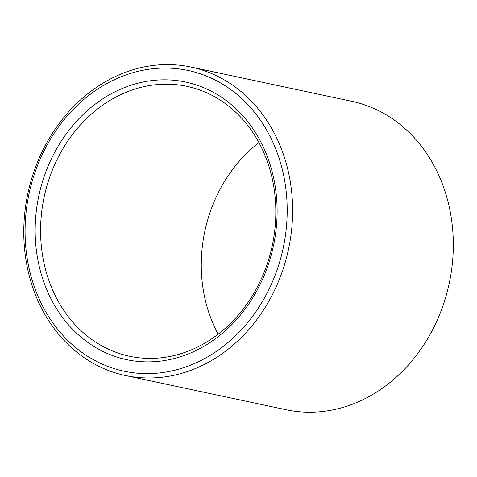 <?xml version="1.0" encoding="UTF-8"?>
<svg xmlns="http://www.w3.org/2000/svg" width="477" height="477" viewBox="0 0 477 477"><rect width="100%" height="100%" fill="white"/><g stroke="black" fill="none" stroke-linecap="round" stroke-linejoin="round"><path stroke-width="0.72" d="M218.15 334.18A137.966 116.615 102 0 1 201.336 269.356A137.966 116.615 102 0 1 258.951 142.629M40.646 235.131A137.966 116.615 102 0 1 186.948 86.349A137.966 116.615 102 0 1 272.266 245.583A137.966 116.615 102 0 1 129.464 356.224A137.966 116.615 102 0 1 40.646 235.131M35.226 235.083A141.907 119.948 102 0 1 213.213 92.228A141.907 119.948 102 0 1 219.998 335.242A141.907 119.948 102 0 1 35.226 235.083M25.15 236.27A153.731 129.941 102 0 1 217.965 81.507A153.731 129.941 102 0 1 225.323 344.77A153.731 129.941 102 0 1 25.15 236.27M23.85 237.105A157.672 133.274 102 0 1 191.056 67.072A157.672 133.274 102 0 1 288.555 249.054A157.672 133.274 102 0 1 125.356 375.5A157.672 133.274 102 0 1 23.85 237.105M191.056 67.072L351.74 101.303A157.672 133.274 102 0 1 449.245 283.278A157.672 133.274 102 0 1 286.045 409.731L125.356 375.5"/></g></svg>
